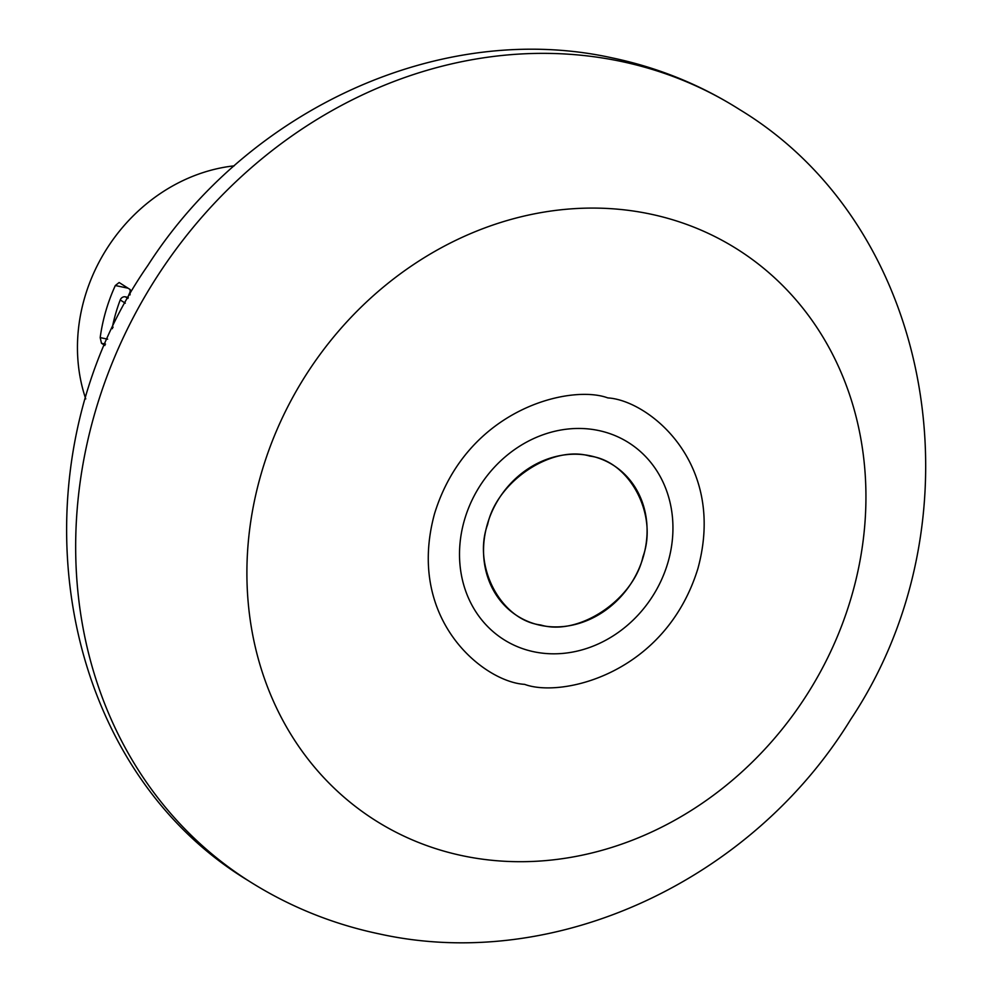 <?xml version="1.0" encoding="UTF-8"?>
<svg xmlns="http://www.w3.org/2000/svg" width="992" height="992" viewBox="0 0 992 992"><rect width="100%" height="100%" fill="white"/><g stroke="black" fill="none" stroke-linecap="round" stroke-linejoin="round"><path stroke-width="1.49" d="M128.315 297.674L127.782 297.34A150.858 132.581 -57.5 0 1 130.783 290.495M234.211 165.838A169.148 148.651 122.5 0 0 85.746 398.908M130.039 294.909L130.175 289.552L119.139 282.522L115.32 285.535A169.148 148.651 122.5 0 0 100.192 337.615L101.482 343.282L104.929 345.476M127.782 297.34L125.352 296.831A4.576 4.018 122.5 0 0 120.23 299.956A157.716 138.607 122.5 0 0 112.443 326.765A4.576 4.018 122.5 0 0 112.443 328.662M540.776 624.997C578.745 636.455 633.714 599.726 642.952 556.723C658.328 515.022 629.771 460.883 589.843 456.109C551.862 444.664 496.893 481.38 487.655 524.384C472.291 566.097 500.848 620.236 540.776 624.997M534.068 651.806A116.572 102.449 -57.5 0 1 464.467 519.957A116.572 102.449 -57.5 0 1 598.374 430.466A116.572 102.449 -57.5 0 1 667.988 562.328A116.572 102.449 -57.5 0 1 534.068 651.806M101.482 343.282L105.512 344.112M107.657 339.165L100.192 337.615M115.32 285.535L128.03 288.188M112.443 326.765L113.125 327.211M120.23 299.956L125.29 303.18M125.352 296.831L127.881 298.443M248.57 880.822A457.151 401.76 -57.5 0 1 120.404 343.827A457.151 401.76 -57.5 0 1 620.26 61.244A457.151 401.76 -57.5 0 1 739.772 109.666C700.464 84.717 657.894 67.456 612.039 57.858C440.783 20.026 248.112 109.194 147.858 265.447C8.99 464.826 51.782 762.042 248.57 880.822C288.932 906.428 332.605 924.147 379.589 933.98C556.252 972.978 752.618 879.706 850.801 719.25C982.973 520.912 936.634 228.941 739.772 109.666M463.165 855.873A338.111 297.141 -57.5 0 1 261.28 473.432A338.111 297.141 -57.5 0 1 649.673 213.912A338.111 297.141 -57.5 0 1 851.558 596.353A338.111 297.141 -57.5 0 1 463.165 855.873M524.619 684.356C484.418 682.099 405.542 620.099 434.533 513.72C467.133 408.084 570.983 384.14 607.836 397.916C648.024 400.185 726.913 462.185 697.909 568.565C665.322 674.188 561.46 698.132 524.619 684.356M540.677 625.369A89.33 78.504 122.5 0 0 643.287 556.797A89.33 78.504 122.5 0 0 589.955 455.75A89.33 78.504 122.5 0 0 487.332 524.322A89.33 78.504 122.5 0 0 540.677 625.369"/></g></svg>
